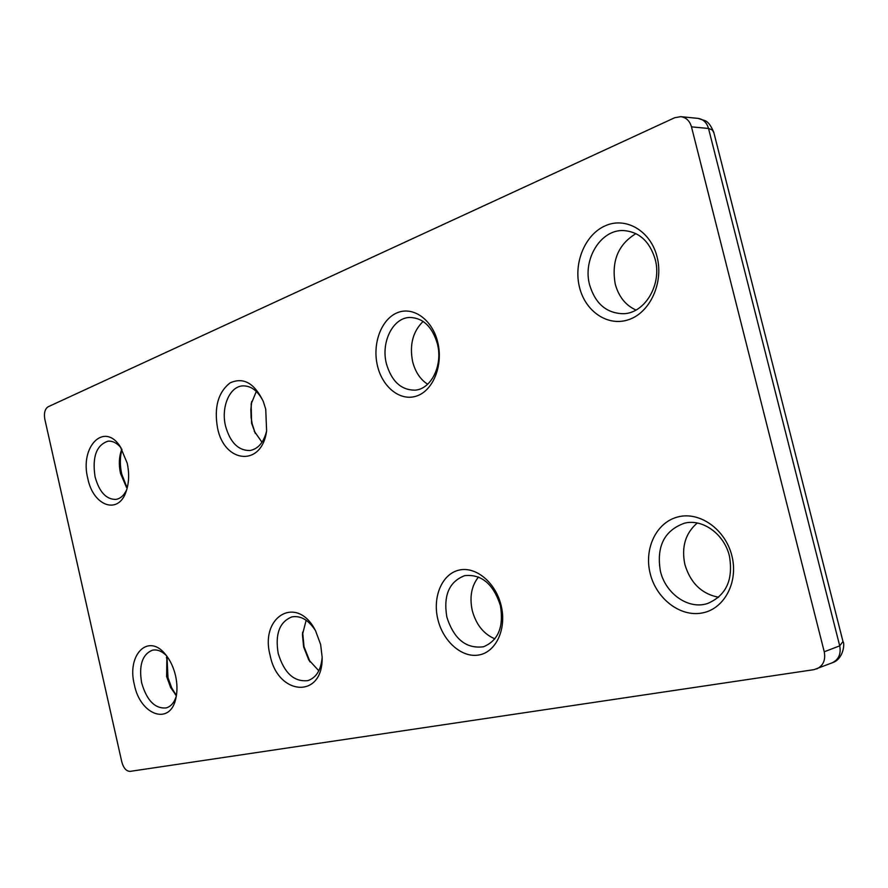 <?xml version="1.0" encoding="UTF-8"?>
<svg xmlns="http://www.w3.org/2000/svg" width="888" height="888" viewBox="0 0 888 888"><rect width="100%" height="100%" fill="white"/><g stroke="black" fill="none" stroke-linecap="round" stroke-linejoin="round"><path stroke-width="1.33" d="M320.624 644.433L322.122 656.887C323.476 699.2 277.866 696.092 270.119 655.322C259.496 616.316 297.358 594.128 315.584 630.857L320.624 644.433M315.218 630.18C308.314 619.813 300.533 615.384 291.886 616.905C279.531 621.855 274.969 634.021 278.199 653.402C284.16 673.004 294.028 682.084 307.825 680.63C316.184 677.799 320.945 670.14 322.122 657.664M302.642 632.112L304.018 646.686L310.134 662.015M318.814 670.795L308.68 659.717L303.629 646.93L302.442 634.809L306.138 620.257M494.894 638.838C483.638 634.076 476.09 624.619 472.25 610.467C469.397 597.047 471.484 585.891 478.488 576.989M501.143 605.549C506.859 628.726 496.159 652.003 479.032 654.956C461.971 658.252 442.968 641.391 437.817 619.191C432.423 597.036 441.913 574.181 458.73 570.185C475.457 565.856 495.671 582.317 501.143 605.549M446.842 617.06C453.912 639.105 466.145 649.006 483.527 646.764C498.312 640.548 503.929 626.795 500.388 605.516C493.351 583.915 481.451 573.959 464.713 575.646C449.195 581.585 443.234 595.382 446.842 617.06M427.65 384.226C420.257 379.42 415.24 371.861 412.62 361.549C409.368 344.81 412.876 331.435 423.132 321.423M437.762 342.335C443.367 365.024 433.311 390.287 416.994 395.893C400.754 401.842 382.517 387.579 377.467 365.789C372.172 344.1 381.085 319.425 397.103 312.82C413.031 305.894 432.412 319.558 437.762 342.335M386.402 363.692C391.564 381.329 401.11 390.154 415.051 390.154C431.168 389.233 443.034 365.312 437.407 343.889C432.312 326.695 423.088 317.882 409.745 317.449C392.807 317.749 380.774 342.246 386.402 363.692M251.77 401.398L250.827 409.435L251.126 417.649L252.236 424.131L255.333 433.433L251.582 423.232L251.171 403.962L256.321 391.43M261.993 442.246L254.212 431.135M265.734 409.257L266.611 430.869C261.927 467.099 224.342 463.536 217.538 428.005C213.941 407.292 218.137 392.252 230.136 382.872C243.423 376.889 254.49 383.128 263.348 401.587L265.734 409.257M263.181 401.187C257.786 390.698 250.927 385.603 242.613 385.892C229.47 386.569 220.846 407.414 225.552 426.118C230.192 442.479 238.295 450.616 249.861 450.527C258.019 449.051 263.581 442.646 266.544 431.291M731.89 555.833C738.672 582.195 724.208 609.146 702.086 612.986C680.064 617.227 656.188 598.545 650.16 573.448C643.822 548.407 656.51 522.033 678.199 516.86C699.788 511.299 725.441 529.403 731.89 555.833M660.372 571.028C665.467 593.606 688.344 609.867 707.414 603.551C726.095 595.737 733.433 579.931 729.448 556.143C724.308 533.977 702.497 518.437 684.359 523.221C664.302 530.524 656.299 546.453 660.372 571.028M718.625 597.269C701.653 593.928 690.409 582.994 684.881 564.479C681.285 547.064 685.403 533.244 697.247 523.01M635.963 310.045C625.552 305.283 618.636 296.592 615.218 283.949C611.288 261.139 618.203 244.367 635.963 233.622M657.109 257.009C663.736 282.728 650.149 312.254 629.148 319.491C608.236 327.117 585.392 311.777 579.487 287.201C573.304 262.748 585.203 234.066 605.805 225.552C626.295 216.661 650.804 231.158 657.109 257.009M589.599 284.826C595.293 303.707 606.548 313.331 623.387 313.719C644.788 313.397 662.182 284.537 655.2 259.363C649.683 241.27 639.049 231.668 623.287 230.536C600.521 229.626 582.561 259.485 589.599 284.826M166.955 656.31L167.999 677.733L171.773 688L176.401 695.526M176.379 695.648L170.663 687.612L166.633 676.545L166.889 656.21M175.547 675.69C177.267 683.527 177.422 690.864 175.991 697.702C170.674 726.173 140.271 715.595 134.332 684.57C126.584 654.667 148.451 632.545 165.612 654.589C170.263 660.306 173.571 667.343 175.547 675.69M166.445 655.622C161.749 651.026 157.054 649.228 152.348 650.216C142.28 654.434 138.717 665.312 141.647 682.839C146.775 700.51 154.967 708.868 166.2 707.925C170.829 706.559 174.181 702.708 176.246 696.381M121.945 449.317C119.891 457.087 119.813 465.323 121.712 474.014L127.184 488.056M126.518 487.457L120.502 473.426C118.692 464.968 119.003 457.176 121.456 450.072L121.823 449.117L121.456 450.072M127.195 463.148C129.359 473.226 129.071 482.495 126.318 490.942C118.781 515.373 93.218 506.293 87.801 478.477C79.498 446.742 104.207 421.289 120.335 446.742L127.195 463.148M121.101 447.907C116.983 443.012 112.61 440.77 107.97 441.192C96.381 445.11 92.086 456.965 95.06 476.767C99.234 491.941 106.172 499.489 115.873 499.411C120.457 498.645 124.076 495.382 126.751 489.632M691.486 126.862C689.721 120.857 686.169 117.46 680.841 116.65L674.702 117.727L48.141 406.771C44.911 408.924 43.801 413.098 44.833 419.269L121.823 762.037C123.565 768.176 126.329 771.284 130.125 771.372L813.974 669.663L832.223 662.792C838.716 659.595 841.214 653.945 839.715 645.854L708.524 128.46L691.486 126.862L824.242 651.781L839.715 645.854L842.978 641.525M816.716 668.93C823.254 665.711 825.762 659.984 824.242 651.781M680.841 116.65L697.946 118.382C703.252 119.192 706.781 122.544 708.524 128.46L712.276 129.914L713.885 132.745M308.68 659.717L309.968 661.726M175.225 694.383L176.079 695.337M697.957 118.382L705.15 120.69C708.236 121.934 711.122 125.863 713.819 132.478L843.023 641.713C844.91 642.968 843.644 659.318 832.223 662.792M166.433 657.875L166.766 656.632M251.171 403.962L251.759 401.476M302.442 634.809L302.63 632.434"/></g></svg>
